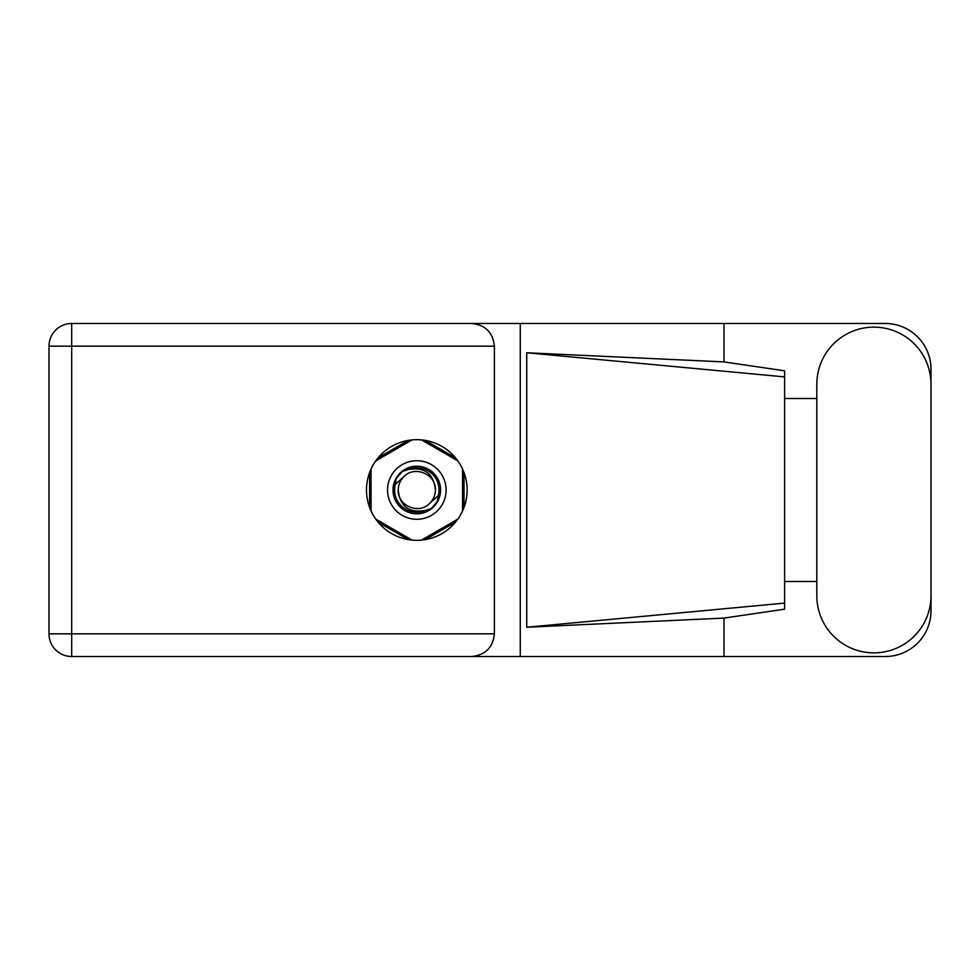 <?xml version="1.0" encoding="UTF-8"?>
<svg xmlns="http://www.w3.org/2000/svg" width="980" height="980" viewBox="0 0 980 980"><rect width="100%" height="100%" fill="white"/><g stroke="black" fill="none" stroke-linecap="round" stroke-linejoin="round"><path stroke-width="1.47" d="M408.28 440.4L378.121 457.819M455.492 457.819L425.32 440.4M464.018 507.42L464.018 472.581M425.32 539.6L455.492 522.181M378.121 522.181L408.28 539.6M369.595 472.581L369.595 507.42M816.818 595.767A57.097 57.097 0 0 0 873.903 652.864A57.097 57.097 0 0 0 931 595.767L931 384.234A57.097 57.097 0 0 0 873.903 327.136A57.097 57.097 0 0 0 816.818 384.234L816.818 595.767M416.806 439.677A50.323 50.323 0 0 0 366.483 490A50.323 50.323 0 0 0 416.806 540.323A50.323 50.323 0 0 0 467.129 490A50.323 50.323 0 0 0 416.806 439.677M931 581.483L931 610.773A45.742 45.742 0 0 1 885.259 656.514L71.687 656.514L71.687 633.827L494.398 633.827C492.952 647.511 485.382 655.081 471.699 656.514M816.818 581.483L784.613 581.483L784.613 609.18L724.012 618.086L724.012 656.514M724.012 618.086L526.738 627.237L526.738 352.763L784.613 376.896L784.613 370.82L724.012 361.914L724.012 323.486L885.259 323.486A45.742 45.742 0 0 1 931 369.227L931 398.517M526.738 627.237L784.613 603.104L784.613 376.896L784.613 398.505L816.818 398.517M724.012 361.914L526.738 352.763M724.012 323.486L520.27 323.486L520.27 656.514M494.398 346.173L71.687 346.173L71.687 633.827L49 633.827A22.687 22.687 0 0 0 71.687 656.514A22.687 22.687 0 0 1 49 633.827L49 346.173A22.687 22.687 0 0 1 71.687 323.486L471.699 323.486C485.382 324.919 492.952 332.49 494.398 346.173L494.398 633.827M520.27 323.486L471.699 323.486M784.613 398.505L784.613 581.495M387.529 490A29.277 29.277 0 0 0 416.806 519.278A29.277 29.277 0 0 0 446.084 490A29.277 29.277 0 0 0 416.806 460.723A29.277 29.277 0 0 0 387.529 490M393.017 490A23.79 23.79 0 0 0 416.806 513.79A23.79 23.79 0 0 0 440.596 490A23.79 23.79 0 0 0 416.806 466.211A23.79 23.79 0 0 0 393.017 490M395.308 484.341L403.674 476.868A18.571 18.571 0 0 0 398.235 490C399.963 506.55 409.113 513.349 425.688 510.384L431.298 508.534L437.362 501.442L438.305 495.66A22.234 22.234 0 0 0 407.925 469.616L402.315 471.466L396.251 478.559L395.308 484.341A22.234 22.234 0 0 0 425.688 510.384M403.674 476.868C414.307 465.01 436.235 474.1 435.377 490C433.638 473.45 424.487 466.652 407.925 469.616M438.305 495.66L429.938 503.132A18.571 18.571 0 0 0 435.377 490M429.938 503.132C419.293 514.99 397.378 505.901 398.235 490M421.523 439.898L457.832 460.87M375.781 460.87L412.09 439.898M371.053 510.96L371.053 469.04M412.09 540.102L375.781 519.13M457.832 519.13L421.523 540.102M462.548 469.04L462.548 510.96M49 346.173L71.687 346.173L71.687 323.486"/></g></svg>
